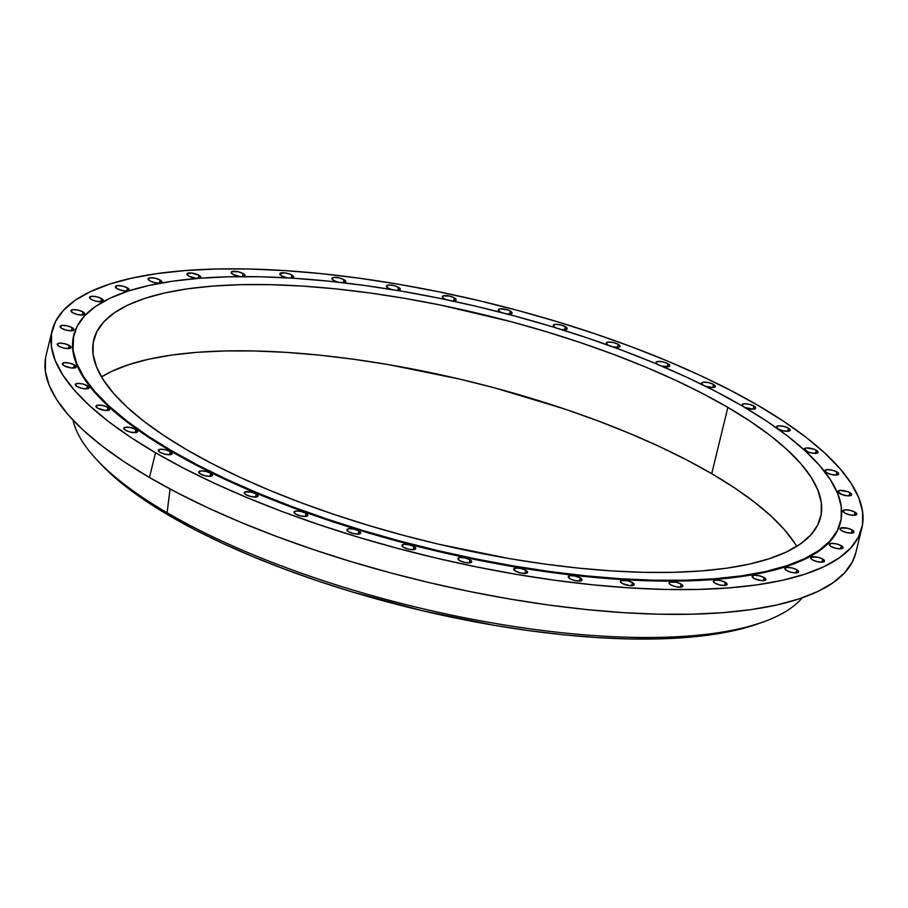 <?xml version="1.0" encoding="UTF-8"?>
<svg xmlns="http://www.w3.org/2000/svg" width="908" height="908" viewBox="0 0 908 908"><rect width="100%" height="100%" fill="white"/><g stroke="black" fill="none" stroke-linecap="round" stroke-linejoin="round"><path stroke-width="1.36" d="M742.823 406.296A7.105 2.213 -166.3 0 1 741.927 404.798A7.105 2.213 -166.3 0 1 746.592 403.833A7.105 2.213 -166.3 0 1 753.969 406.069L753.209 409.19L753.969 406.069L749.179 404.276L744.197 403.765L741.915 404.843L743.686 406.875M702.497 384.754A7.105 2.213 -166.3 0 1 701.498 383.165A7.105 2.213 -166.3 0 1 706.163 382.211A7.105 2.213 -166.3 0 1 713.54 384.447L712.78 387.568L713.54 384.447L708.762 382.654L703.768 382.143L701.487 383.221L703.269 385.253M657.244 364.233A7.105 2.213 -166.3 0 1 655.962 362.451A7.105 2.213 -166.3 0 1 660.627 361.486A7.105 2.213 -166.3 0 1 668.004 363.733L667.244 366.855L668.004 363.733L663.215 361.94L658.232 361.429L655.951 362.508L657.721 364.539M607.929 345.097A7.105 2.213 -166.3 0 1 606.226 343.054A7.105 2.213 -166.3 0 1 610.891 342.1A7.105 2.213 -166.3 0 1 618.269 344.336L617.508 347.458L618.269 344.336L613.49 342.543L608.496 342.032L606.215 343.111L607.997 345.142M565.366 326.664L564.606 329.786L565.366 326.664L560.577 324.871L555.582 324.36L553.312 325.439L555.083 327.47A7.105 2.213 -166.3 0 1 553.324 325.382A7.105 2.213 -166.3 0 1 557.989 324.417A7.105 2.213 -166.3 0 1 565.366 326.664A7.105 2.213 -166.3 0 1 567.125 328.741A7.105 2.213 -166.3 0 1 561.609 329.604L566.467 329.411L567.137 328.696L565.366 326.664M507.527 314.123L512.123 313.101L510.353 311.069L509.592 314.191L510.353 311.069L508.185 310.059L500.58 308.765L498.299 309.844L500.07 311.875A7.105 2.213 -166.3 0 1 498.31 309.787A7.105 2.213 -166.3 0 1 502.975 308.822A7.105 2.213 -166.3 0 1 510.353 311.069A7.105 2.213 -166.3 0 1 512.112 313.158A7.105 2.213 -166.3 0 1 507.64 314.134M451.537 300.923L455.476 300.616L455.748 298.936L454.363 297.869L453.603 300.991L454.363 297.869L449.574 296.076L442.968 295.929L442.695 297.608L444.08 298.675A7.105 2.213 -166.3 0 1 442.321 296.587A7.105 2.213 -166.3 0 1 446.986 295.633A7.105 2.213 -166.3 0 1 454.363 297.869A7.105 2.213 -166.3 0 1 456.122 299.958A7.105 2.213 -166.3 0 1 452.536 301.002M398.533 287.337L397.772 290.458L398.533 287.337L393.743 285.543L388.76 285.033L386.479 286.111L388.249 288.142A7.105 2.213 -166.3 0 1 386.49 286.054A7.105 2.213 -166.3 0 1 391.155 285.101A7.105 2.213 -166.3 0 1 398.533 287.337A7.105 2.213 -166.3 0 1 400.292 289.425A7.105 2.213 -166.3 0 1 397.443 290.469L400.303 289.368L398.533 287.337M343.996 279.687L343.247 282.763L343.996 279.687L339.206 277.893L334.223 277.383L331.942 278.461L333.713 280.493A7.105 2.213 -166.3 0 1 331.953 278.404A7.105 2.213 -166.3 0 1 336.618 277.451A7.105 2.213 -166.3 0 1 343.996 279.687A7.105 2.213 -166.3 0 1 345.755 281.775A7.105 2.213 -166.3 0 1 343.496 282.797L345.766 281.718L343.996 279.687M291.354 278.177L293.636 277.11L291.865 275.079L291.127 278.086L291.865 275.079L289.697 274.068L284.408 272.82L279.812 273.841A7.105 2.213 -166.3 0 1 284.488 272.831A7.105 2.213 -166.3 0 1 291.865 275.079A7.105 2.213 -166.3 0 1 293.625 277.156A7.105 2.213 -166.3 0 1 291.809 278.132M281.582 275.873A7.105 2.213 -166.3 0 1 279.823 273.796L281.582 275.873L287.257 277.859A7.105 2.213 -166.3 0 1 281.582 275.873M242.697 276.69L244.309 276.338L244.581 274.659L243.196 273.592L242.459 276.599L243.196 273.592L238.418 271.798L231.812 271.651L231.143 272.366L232.913 274.386A7.105 2.213 -166.3 0 1 231.154 272.309A7.105 2.213 -166.3 0 1 235.819 271.344A7.105 2.213 -166.3 0 1 243.196 273.592A7.105 2.213 -166.3 0 1 244.956 275.669A7.105 2.213 -166.3 0 1 243.423 276.599M240.121 276.611A7.105 2.213 -166.3 0 1 232.913 274.386L240.37 276.645M197.728 278.404A7.105 2.213 -166.3 0 1 188.705 276.066L196.162 278.313L200.759 277.292L198.988 275.26L198.239 278.359L198.988 275.26L191.531 273.013L186.934 274.034L188.705 276.066A7.105 2.213 -166.3 0 1 186.946 273.989A7.105 2.213 -166.3 0 1 191.611 273.024A7.105 2.213 -166.3 0 1 198.988 275.26A7.105 2.213 -166.3 0 1 200.747 277.349A7.105 2.213 -166.3 0 1 199.181 278.279M160.137 280.061L159.377 283.183L160.137 280.061L155.359 278.268L150.365 277.757L148.083 278.835L149.865 280.867A7.105 2.213 -166.3 0 1 148.095 278.79A7.105 2.213 -166.3 0 1 152.76 277.825A7.105 2.213 -166.3 0 1 160.137 280.061A7.105 2.213 -166.3 0 1 161.896 282.15A7.105 2.213 -166.3 0 1 157.232 283.114A7.105 2.213 -166.3 0 1 149.865 280.867L154.644 282.66L159.638 283.171L161.908 282.093L160.137 280.061M127.438 287.893L126.677 291.014L127.438 287.893L122.659 286.099L117.665 285.589L115.384 286.667L117.155 288.699A7.105 2.213 -166.3 0 1 115.395 286.61A7.105 2.213 -166.3 0 1 120.06 285.657A7.105 2.213 -166.3 0 1 127.438 287.893A7.105 2.213 -166.3 0 1 129.197 289.981A7.105 2.213 -166.3 0 1 124.532 290.946A7.105 2.213 -166.3 0 1 117.155 288.699L121.944 290.492L126.938 291.003L129.208 289.924L127.438 287.893M101.548 298.596L100.788 301.717L101.548 298.596L96.77 296.803L91.776 296.292L89.495 297.37L91.277 299.402A7.105 2.213 -166.3 0 1 89.506 297.313A7.105 2.213 -166.3 0 1 94.171 296.349A7.105 2.213 -166.3 0 1 101.548 298.596A7.105 2.213 -166.3 0 1 103.308 300.673A7.105 2.213 -166.3 0 1 98.643 301.638A7.105 2.213 -166.3 0 1 91.277 299.402L96.055 301.195L101.049 301.694L103.319 300.627L101.548 298.596M83.003 311.943L82.242 315.065L83.003 311.943L78.224 310.15L73.23 309.639L70.949 310.718L72.719 312.749A7.105 2.213 -166.3 0 1 70.96 310.661A7.105 2.213 -166.3 0 1 75.625 309.696A7.105 2.213 -166.3 0 1 83.003 311.943A7.105 2.213 -166.3 0 1 84.762 314.032A7.105 2.213 -166.3 0 1 80.097 314.985A7.105 2.213 -166.3 0 1 72.719 312.749L77.509 314.543L82.503 315.053L84.773 313.975L83.003 311.943M72.175 327.674L71.414 330.796L72.175 327.674L67.396 325.881L62.402 325.37L60.121 326.449L61.892 328.48A7.105 2.213 -166.3 0 1 60.132 326.392A7.105 2.213 -166.3 0 1 64.797 325.427A7.105 2.213 -166.3 0 1 72.175 327.674A7.105 2.213 -166.3 0 1 73.934 329.752A7.105 2.213 -166.3 0 1 69.269 330.716A7.105 2.213 -166.3 0 1 61.892 328.48L66.681 330.274L71.675 330.784L73.945 329.706L72.175 327.674M69.28 345.46L68.52 348.581L69.28 345.46L64.502 343.667L59.508 343.156L57.238 344.234L59.009 346.266A7.105 2.213 -166.3 0 1 57.249 344.177A7.105 2.213 -166.3 0 1 61.914 343.224A7.105 2.213 -166.3 0 1 69.28 345.46A7.105 2.213 -166.3 0 1 71.051 347.548A7.105 2.213 -166.3 0 1 66.386 348.502A7.105 2.213 -166.3 0 1 59.009 346.266L63.787 348.059L68.781 348.57L71.062 347.492L69.28 345.46M74.399 364.948L73.627 368.069L74.399 364.948L69.61 363.155L64.616 362.644L62.346 363.722L64.116 365.754A7.105 2.213 -166.3 0 1 62.357 363.665A7.105 2.213 -166.3 0 1 67.022 362.701A7.105 2.213 -166.3 0 1 74.399 364.948A7.105 2.213 -166.3 0 1 76.158 367.025L74.399 364.948M87.395 385.73L86.635 388.851L87.395 385.73L82.617 383.936L77.623 383.426L75.341 384.504L77.112 386.536A7.105 2.213 -166.3 0 1 75.353 384.447A7.105 2.213 -166.3 0 1 80.017 383.494A7.105 2.213 -166.3 0 1 87.395 385.73A7.105 2.213 -166.3 0 1 89.154 387.818A7.105 2.213 -166.3 0 1 84.489 388.783A7.105 2.213 -166.3 0 1 77.112 386.536L81.902 388.329L86.896 388.84L89.166 387.761L87.395 385.73M108.029 407.397L107.269 410.518L108.029 407.397L103.24 405.604L98.257 405.093L95.976 406.171L97.746 408.203A7.105 2.213 -166.3 0 1 95.987 406.114A7.105 2.213 -166.3 0 1 100.652 405.15A7.105 2.213 -166.3 0 1 108.029 407.397A7.105 2.213 -166.3 0 1 109.789 409.474L108.029 407.397M135.871 429.495L135.11 432.617L135.871 429.495L131.081 427.702L126.099 427.191L123.817 428.27L125.588 430.301A7.105 2.213 -166.3 0 1 123.828 428.213A7.105 2.213 -166.3 0 1 128.493 427.248A7.105 2.213 -166.3 0 1 135.871 429.495A7.105 2.213 -166.3 0 1 137.63 431.584A7.105 2.213 -166.3 0 1 132.965 432.537A7.105 2.213 -166.3 0 1 125.588 430.301L130.366 432.094L135.36 432.605L137.641 431.527L135.871 429.495M170.352 451.582L169.592 454.704L170.352 451.582L165.562 449.789L160.58 449.278L158.298 450.357L160.069 452.388A7.105 2.213 -166.3 0 1 158.31 450.3A7.105 2.213 -166.3 0 1 162.975 449.335A7.105 2.213 -166.3 0 1 170.352 451.582A7.105 2.213 -166.3 0 1 172.111 453.659A7.105 2.213 -166.3 0 1 167.447 454.624A7.105 2.213 -166.3 0 1 160.069 452.388L164.859 454.182L169.841 454.692L172.123 453.614L170.352 451.582M210.769 473.204L210.009 476.325L210.769 473.204L205.991 471.411L200.997 470.9L198.727 471.978L200.498 474.01A7.105 2.213 -166.3 0 1 198.738 471.922A7.105 2.213 -166.3 0 1 203.403 470.957A7.105 2.213 -166.3 0 1 210.769 473.204A7.105 2.213 -166.3 0 1 212.54 475.293A7.105 2.213 -166.3 0 1 207.875 476.246A7.105 2.213 -166.3 0 1 200.498 474.01L205.276 475.803L210.27 476.314L212.54 475.236L210.769 473.204M256.317 493.929L255.557 497.051L256.317 493.929L251.527 492.125L244.922 491.977L244.649 493.657L246.034 494.724A7.105 2.213 -166.3 0 1 244.275 492.647A7.105 2.213 -166.3 0 1 248.94 491.682A7.105 2.213 -166.3 0 1 256.317 493.929A7.105 2.213 -166.3 0 1 258.076 496.006A7.105 2.213 -166.3 0 1 253.411 496.971A7.105 2.213 -166.3 0 1 246.034 494.724L250.812 496.517L255.806 497.028L258.088 495.95L256.317 493.929M306.041 513.315L305.281 516.436L306.041 513.315L301.263 511.522L296.269 511.011L293.999 512.089L295.77 514.121A7.105 2.213 -166.3 0 1 293.999 512.033A7.105 2.213 -166.3 0 1 298.675 511.079A7.105 2.213 -166.3 0 1 306.041 513.315A7.105 2.213 -166.3 0 1 307.801 515.404A7.105 2.213 -166.3 0 1 303.136 516.368A7.105 2.213 -166.3 0 1 295.77 514.121L300.548 515.914L305.542 516.425L307.812 515.347L306.041 513.315M358.955 530.987L358.195 534.108L358.955 530.987L354.165 529.194L349.183 528.683L346.901 529.761L348.672 531.793A7.105 2.213 -166.3 0 1 346.913 529.716A7.105 2.213 -166.3 0 1 351.578 528.751A7.105 2.213 -166.3 0 1 358.955 530.987A7.105 2.213 -166.3 0 1 360.714 533.075A7.105 2.213 -166.3 0 1 356.049 534.04A7.105 2.213 -166.3 0 1 348.672 531.793L353.462 533.586L358.444 534.097L360.726 533.019L358.955 530.987M413.969 546.582L413.208 549.703L413.969 546.582L409.179 544.789L404.185 544.278L401.915 545.356L403.685 547.388A7.105 2.213 -166.3 0 1 401.926 545.311A7.105 2.213 -166.3 0 1 406.591 544.346A7.105 2.213 -166.3 0 1 413.969 546.582A7.105 2.213 -166.3 0 1 415.728 548.67A7.105 2.213 -166.3 0 1 411.063 549.635A7.105 2.213 -166.3 0 1 403.685 547.388L408.464 549.181L413.458 549.692L415.739 548.614L413.969 546.582M469.958 559.782L469.198 562.903L469.958 559.782L465.168 557.989L460.174 557.478L457.904 558.556L459.675 560.588A7.105 2.213 -166.3 0 1 457.916 558.499A7.105 2.213 -166.3 0 1 462.581 557.546A7.105 2.213 -166.3 0 1 469.958 559.782A7.105 2.213 -166.3 0 1 471.717 561.87A7.105 2.213 -166.3 0 1 467.053 562.824A7.105 2.213 -166.3 0 1 459.675 560.588L464.453 562.381L469.447 562.892L471.729 561.814L469.958 559.782M525.789 570.315L525.028 573.436L525.789 570.315L520.999 568.521L516.016 568.011L513.735 569.089L515.506 571.121A7.105 2.213 -166.3 0 1 513.746 569.032A7.105 2.213 -166.3 0 1 518.411 568.067A7.105 2.213 -166.3 0 1 525.789 570.315A7.105 2.213 -166.3 0 1 527.548 572.403A7.105 2.213 -166.3 0 1 522.883 573.357A7.105 2.213 -166.3 0 1 515.506 571.121L520.295 572.914L525.278 573.425L527.559 572.346L525.789 570.315M580.326 577.965L579.565 581.086L580.326 577.965L575.536 576.171L570.553 575.661L568.272 576.739L570.042 578.771A7.105 2.213 -166.3 0 1 568.283 576.682A7.105 2.213 -166.3 0 1 572.948 575.717A7.105 2.213 -166.3 0 1 580.326 577.965A7.105 2.213 -166.3 0 1 582.085 580.053A7.105 2.213 -166.3 0 1 577.42 581.006A7.105 2.213 -166.3 0 1 570.042 578.771L574.832 580.564L579.815 581.075L582.096 579.996L580.326 577.965M632.456 582.584L631.696 585.705L632.456 582.584L627.678 580.791L621.072 580.632L620.402 581.358L622.173 583.379A7.105 2.213 -166.3 0 1 620.414 581.302A7.105 2.213 -166.3 0 1 625.079 580.337A7.105 2.213 -166.3 0 1 632.456 582.584A7.105 2.213 -166.3 0 1 634.215 584.661L632.456 582.584M622.173 583.379L629.63 585.637L634.227 584.616A7.105 2.213 -166.3 0 1 629.55 585.626A7.105 2.213 -166.3 0 1 622.173 583.379L622.173 583.379M788.45 428.156L787.69 431.277L788.45 428.156L783.661 426.363L778.678 425.852L776.397 426.93L778.167 428.962A7.105 2.213 -166.3 0 1 776.408 426.874A7.105 2.213 -166.3 0 1 781.073 425.92A7.105 2.213 -166.3 0 1 788.45 428.156A7.105 2.213 -166.3 0 1 790.21 430.244A7.105 2.213 -166.3 0 1 785.545 431.209A7.105 2.213 -166.3 0 1 778.167 428.962L782.957 430.755L787.94 431.266L790.221 430.188L788.45 428.156M816.292 450.255L815.532 453.376L816.292 450.255L814.124 449.256L806.52 447.95L804.238 449.029A7.105 2.213 -166.3 0 1 808.915 448.019A7.105 2.213 -166.3 0 1 816.292 450.255A7.105 2.213 -166.3 0 1 818.051 452.343A7.105 2.213 -166.3 0 1 813.386 453.308A7.105 2.213 -166.3 0 1 806.009 451.06A7.105 2.213 -166.3 0 1 804.25 448.983L808.177 452.071L813.466 453.308L818.063 452.286L816.292 450.255M836.915 471.922L836.155 475.043L836.915 471.922L832.137 470.128L827.143 469.618L824.873 470.696L826.643 472.728A7.105 2.213 -166.3 0 1 824.884 470.639A7.105 2.213 -166.3 0 1 829.549 469.674A7.105 2.213 -166.3 0 1 836.915 471.922A7.105 2.213 -166.3 0 1 838.686 474.01A7.105 2.213 -166.3 0 1 834.021 474.963A7.105 2.213 -166.3 0 1 826.643 472.728L831.422 474.521L836.416 475.032L838.697 473.953L836.915 471.922M849.922 492.704L849.162 495.825L849.922 492.704L847.754 491.705L840.15 490.399L837.868 491.478A7.105 2.213 -166.3 0 1 842.545 490.468A7.105 2.213 -166.3 0 1 849.922 492.704A7.105 2.213 -166.3 0 1 851.681 494.792A7.105 2.213 -166.3 0 1 847.016 495.757A7.105 2.213 -166.3 0 1 839.639 493.509A7.105 2.213 -166.3 0 1 837.88 491.432L841.807 494.519L847.096 495.757L851.034 495.45L851.307 493.77L849.922 492.704M855.03 512.191L854.269 515.313L855.03 512.191L850.251 510.398L845.257 509.887L842.976 510.966L844.746 512.997A7.105 2.213 -166.3 0 1 842.987 510.909A7.105 2.213 -166.3 0 1 847.652 509.956A7.105 2.213 -166.3 0 1 855.03 512.191A7.105 2.213 -166.3 0 1 856.789 514.28A7.105 2.213 -166.3 0 1 852.124 515.233A7.105 2.213 -166.3 0 1 844.746 512.997L849.536 514.791L854.53 515.301L856.8 514.223L855.03 512.191M852.147 529.977L851.375 533.11L852.147 529.977L847.357 528.184L840.751 528.036L840.479 529.716L841.864 530.783A7.105 2.213 -166.3 0 1 840.104 528.706A7.105 2.213 -166.3 0 1 844.769 527.741A7.105 2.213 -166.3 0 1 852.147 529.977A7.105 2.213 -166.3 0 1 853.906 532.065A7.105 2.213 -166.3 0 1 849.241 533.03A7.105 2.213 -166.3 0 1 841.864 530.783L846.642 532.576L851.636 533.087L853.917 532.009L852.147 529.977M841.307 545.708L840.547 548.829L841.307 545.708L836.529 543.915L831.535 543.404L829.265 544.482L831.036 546.514A7.105 2.213 -166.3 0 1 829.276 544.425A7.105 2.213 -166.3 0 1 833.941 543.472A7.105 2.213 -166.3 0 1 841.307 545.708A7.105 2.213 -166.3 0 1 843.078 547.796A7.105 2.213 -166.3 0 1 838.413 548.761A7.105 2.213 -166.3 0 1 831.036 546.514L835.814 548.307L840.808 548.818L843.089 547.74L841.307 545.708M822.761 559.067L822.001 562.188L822.761 559.067L817.983 557.262L811.377 557.115L811.105 558.795L812.49 559.861A7.105 2.213 -166.3 0 1 810.731 557.784A7.105 2.213 -166.3 0 1 815.395 556.82A7.105 2.213 -166.3 0 1 822.761 559.067A7.105 2.213 -166.3 0 1 824.532 561.144A7.105 2.213 -166.3 0 1 819.867 562.109A7.105 2.213 -166.3 0 1 812.49 559.861L817.268 561.655L822.262 562.166L824.543 561.087L822.761 559.067M796.884 569.759L796.123 572.88L796.884 569.759L792.094 567.965L787.1 567.455L784.83 568.533L786.6 570.564A7.105 2.213 -166.3 0 1 784.841 568.476A7.105 2.213 -166.3 0 1 789.506 567.511A7.105 2.213 -166.3 0 1 796.884 569.759A7.105 2.213 -166.3 0 1 798.643 571.847A7.105 2.213 -166.3 0 1 793.978 572.8A7.105 2.213 -166.3 0 1 786.6 570.564L791.379 572.358L796.373 572.869L798.654 571.79L796.884 569.759M764.173 577.59L763.412 580.711L764.173 577.59L759.394 575.797L754.4 575.286L752.13 576.364L753.901 578.396A7.105 2.213 -166.3 0 1 752.142 576.308A7.105 2.213 -166.3 0 1 756.807 575.343A7.105 2.213 -166.3 0 1 764.173 577.59A7.105 2.213 -166.3 0 1 765.943 579.667L764.173 577.59M753.901 578.396L761.358 580.643L765.943 579.622A7.105 2.213 -166.3 0 1 761.279 580.632A7.105 2.213 -166.3 0 1 753.901 578.396L753.901 578.396M681.125 584.071L680.353 587.192L681.125 584.071L676.335 582.266L669.729 582.119L669.457 583.799L670.842 584.865A7.105 2.213 -166.3 0 1 669.082 582.788A7.105 2.213 -166.3 0 1 673.747 581.824A7.105 2.213 -166.3 0 1 681.125 584.071A7.105 2.213 -166.3 0 1 682.884 586.148A7.105 2.213 -166.3 0 1 678.219 587.113A7.105 2.213 -166.3 0 1 670.842 584.865L675.62 586.659L680.614 587.17L682.895 586.091L681.125 584.071M725.322 582.391L724.561 585.512L725.322 582.391L720.543 580.598L715.549 580.087L713.279 581.165L715.05 583.197A7.105 2.213 -166.3 0 1 713.291 581.109A7.105 2.213 -166.3 0 1 717.956 580.144A7.105 2.213 -166.3 0 1 725.322 582.391A7.105 2.213 -166.3 0 1 727.092 584.48A7.105 2.213 -166.3 0 1 722.428 585.433A7.105 2.213 -166.3 0 1 715.05 583.197L719.828 584.99L724.822 585.501L727.104 584.423L725.322 582.391M73.82 335.041L73.639 335.767A394.605 123.25 13.7 0 0 171.487 451.492L171.669 450.765A394.605 123.25 -166.3 0 1 73.82 335.041A394.605 123.25 -166.3 0 1 332.998 281.628A394.605 123.25 -166.3 0 1 742.721 406.239L766.59 421.074L787.474 435.976L805.18 450.811L819.527 465.429L830.389 479.696L837.664 493.464L841.273 506.607L841.171 519.001L837.38 530.522L829.935 541.066L818.891 550.52L804.363 558.795L786.498 565.82L765.455 571.529L741.45 575.854L714.698 578.759L685.472 580.212L654.044 580.212L620.731 578.748L585.83 575.842L549.703 571.507L512.668 565.809L475.111 558.772L437.384 550.486L399.838 541.032L362.848 530.488L326.766 518.967L291.945 506.573L258.712 493.419L227.397 479.651L198.284 465.384L171.669 450.765L171.487 451.492A394.605 123.25 13.7 0 0 581.222 576.103A394.605 123.25 13.7 0 0 840.399 522.69L840.581 521.964A394.605 123.25 -166.3 0 1 581.392 575.377A394.605 123.25 -166.3 0 1 171.669 450.765L147.8 435.931L126.916 421.028L109.221 406.194L94.863 391.564L84.001 377.308L76.726 363.529L73.128 350.386L73.219 337.992L77.01 326.471L84.455 315.939L95.499 306.484L110.027 298.199L127.892 291.173L148.935 285.475L172.951 281.151L199.692 278.245L228.918 276.781L260.346 276.781L293.67 278.245L328.56 281.162L364.698 285.487L401.722 291.196L439.279 298.221L477.006 306.507L514.552 315.973L551.542 326.505L587.624 338.037L622.445 350.431L655.678 363.575L687.004 377.353L716.106 391.62L742.721 406.239A394.605 123.25 -166.3 0 1 840.581 521.964M796.725 546.378A374.085 116.837 13.7 0 0 711.713 473.681L727.875 407.397A374.085 116.837 -166.3 0 1 820.639 517.095A374.085 116.837 -166.3 0 1 574.934 567.738A374.085 116.837 -166.3 0 1 186.515 449.608A374.085 116.837 -166.3 0 1 93.751 339.898A374.085 116.837 -166.3 0 1 339.456 289.266A374.085 116.837 -166.3 0 1 727.875 407.397L711.713 473.681A374.085 116.837 13.7 0 0 101.503 376.899L111.922 371.259L128.857 364.596L148.81 359.193L171.567 355.096L196.923 352.338L224.628 350.953L254.422 350.965L286.009 352.349L319.094 355.107L353.348 359.216L388.442 364.619L459.823 379.135L495.416 388.102L564.685 409.02L597.691 420.779L629.199 433.241L658.89 446.293L686.482 459.823L711.713 473.681L734.345 487.744L754.139 501.874L770.926 515.937L784.535 529.795L794.829 543.313M96.452 459.414L100.073 463.307A374.879 117.087 13.7 0 0 169.785 515.937L167.083 512.736A379.794 118.619 -166.3 0 1 96.452 459.414A379.794 118.619 -166.3 0 1 72.946 420.041A379.794 118.619 13.7 0 0 167.083 512.736L170.068 489.003L167.083 512.736L169.785 515.937A374.879 117.087 13.7 0 0 758.237 623.751L763.242 621.957A379.794 118.619 -166.3 0 1 167.083 512.736A379.794 118.619 13.7 0 0 534.21 629.392A379.794 118.619 13.7 0 0 802.229 597.827A379.794 118.619 -166.3 0 1 763.242 621.957M52.165 330.535L46.126 355.3A416.704 130.15 13.7 0 0 149.468 477.506L155.506 452.74L149.468 477.506A416.704 130.15 13.7 0 0 582.141 609.098A416.704 130.15 13.7 0 0 855.835 552.688L861.874 527.923A416.704 130.15 -166.3 0 1 588.168 584.332A416.704 130.15 -166.3 0 1 155.506 452.74A416.704 130.15 -166.3 0 1 52.165 330.535A416.704 130.15 -166.3 0 1 325.859 274.125A416.704 130.15 -166.3 0 1 758.532 405.717A416.704 130.15 -166.3 0 1 861.874 527.923M45.502 358.422L45.4 371.508L49.202 385.389L56.886 399.929L68.361 414.99L83.513 430.437L102.207 446.1L124.26 461.843L149.468 477.506L177.571 492.942L208.307 508.003L241.38 522.554L276.475 536.435L313.249 549.522L351.351 561.7L390.417 572.835L430.051 582.822L469.901 591.562L509.57 598.985L548.659 605.012L586.818 609.586L623.671 612.662L658.856 614.205L692.044 614.205L722.904 612.662L751.154 609.597L776.499 605.034L798.722 599.008L817.586 591.596L832.931 582.845L844.588 572.869L852.464 561.734L855.858 552.575M99.948 463.182L110.458 473.59L127.279 487.687L147.119 501.84L169.785 515.937L195.072 529.829L222.721 543.381L252.481 556.456L284.056 568.953L317.13 580.723L351.407 591.675L422.209 610.675L493.736 625.226L528.91 630.64L563.244 634.76L596.397 637.518L628.052 638.914L657.903 638.914L685.665 637.53L711.077 634.771L733.88 630.663L758.407 623.694M727.875 407.397L702.644 393.539L675.053 380.009L645.361 366.957L613.853 354.495L580.836 342.736L546.639 331.817L511.567 321.818L440.21 304.997L404.605 298.335L369.499 292.932L335.245 288.823L302.171 286.065L270.584 284.681L240.79 284.669L213.085 286.054L187.729 288.812L164.961 292.909L145.019 298.312L128.085 304.974L114.306 312.829L103.841 321.784L96.781 331.783L93.183 342.702L93.093 354.449L96.509 366.911L103.41 379.964L113.704 393.493L127.313 407.351L144.1 421.414L163.894 435.545L186.515 449.608L211.746 463.466L239.337 476.995L269.04 490.048L300.537 502.51L333.554 514.257L367.763 525.187L402.823 535.187L438.416 544.153L509.785 558.67L544.891 564.072L579.145 568.181L612.219 570.939L643.817 572.324L673.6 572.324L701.305 570.939L726.661 568.192L749.429 564.095L769.371 558.681L786.317 552.03L800.084 544.176L810.549 535.209L817.62 525.221L821.207 514.303L821.297 502.555L817.881 490.093L810.992 477.029L800.686 463.511L787.077 449.653L770.302 435.59L750.496 421.46L727.875 407.397M155.506 452.74L130.298 437.077L108.245 421.335L89.552 405.672L74.399 390.224L62.924 375.163L55.24 360.624L51.438 346.743L51.54 333.656L55.536 321.489L63.412 310.366L75.069 300.378L90.414 291.627L109.278 284.215L131.501 278.188L156.846 273.626L185.096 270.561L215.956 269.018L249.144 269.018L284.329 270.561L321.182 273.637L359.341 278.211L398.43 284.238L438.099 291.661L477.949 300.412L517.583 310.4L556.649 321.523L594.751 333.701L631.525 346.788L666.62 360.669L699.693 375.22L730.429 390.281L758.532 405.717L783.74 421.38L805.793 437.123L824.487 452.786L839.639 468.233L851.114 483.294L858.798 497.834L862.6 511.715L862.498 524.801L858.503 536.969L850.626 548.103L838.969 558.079L823.624 566.83L804.76 574.242L782.537 580.269L757.193 584.831L728.942 587.896L698.082 589.44L664.894 589.44L629.709 587.896L592.856 584.82L554.697 580.246L515.596 574.219L475.94 566.796L436.09 558.057L396.456 548.069L357.389 536.934L319.287 524.756L282.513 511.669L247.419 497.788L214.345 483.238L183.609 468.176L155.506 452.74M744.742 407.42L753.458 409.179L755.74 408.101L753.969 406.069A7.105 2.213 -166.3 0 1 755.728 408.157A7.105 2.213 -166.3 0 1 751.722 409.179A7.105 2.213 -166.3 0 1 744.73 407.42M705.425 386.252L713.041 387.557L715.311 386.479L713.54 384.447A7.105 2.213 -166.3 0 1 715.3 386.536A7.105 2.213 -166.3 0 1 705.879 386.422M661.762 366.14L669.117 366.48L669.389 364.8L668.004 363.733A7.105 2.213 -166.3 0 1 669.764 365.81A7.105 2.213 -166.3 0 1 661.762 366.14M612.775 346.935L619.381 347.083L619.653 345.403L618.269 344.336A7.105 2.213 -166.3 0 1 620.028 346.425A7.105 2.213 -166.3 0 1 613.343 347.06M501.284 312.488A7.105 2.213 -166.3 0 1 500.07 311.875L502.238 312.874M446.157 299.651A7.105 2.213 -166.3 0 1 444.08 298.675L446.248 299.674M388.249 288.142L391.359 289.47A7.105 2.213 -166.3 0 1 388.249 288.142M338.026 282.172A7.105 2.213 -166.3 0 1 333.713 280.493L338.491 282.286M64.116 365.754L71.573 368.001L76.17 366.98A7.105 2.213 -166.3 0 1 71.494 367.99A7.105 2.213 -166.3 0 1 64.116 365.754M97.746 408.203L105.203 410.45L109.8 409.429A7.105 2.213 -166.3 0 1 105.124 410.439A7.105 2.213 -166.3 0 1 97.746 408.203M73.662 335.665L72.946 351.112L76.556 364.267L83.82 378.034L94.682 392.301L109.039 406.92L126.745 421.755L147.629 436.657L171.487 451.492L198.103 466.11L227.216 480.377L258.542 494.156L291.774 507.3L326.596 519.694L362.678 531.214L399.668 541.758L437.202 551.224L474.941 559.498L512.498 566.535L549.522 572.244L585.66 576.569L620.55 579.474L653.874 580.938L685.302 580.95L714.528 579.486L741.269 576.58L765.274 572.256L786.317 566.558L804.182 559.532L818.71 551.247L829.753 541.792L837.21 531.259L840.422 522.577"/></g></svg>
